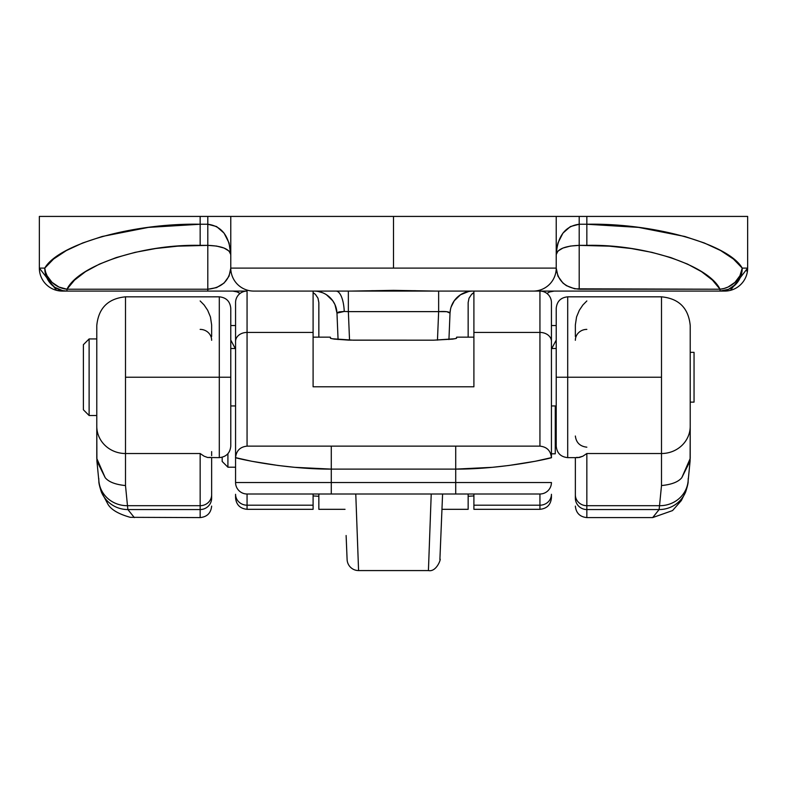 <?xml version="1.0" encoding="UTF-8"?>
<svg xmlns="http://www.w3.org/2000/svg" width="787" height="787" viewBox="0 0 787 787"><rect width="100%" height="100%" fill="white"/><g stroke="black" fill="none" stroke-linecap="round" stroke-linejoin="round"><path stroke-width="1.18" d="M442.589 494L440.907 534.973L442.589 494M346.113 535.514L347.106 559.557A11.49 11.49 0 0 0 358.577 570.575L355.773 494L358.577 570.575A11.49 11.49 0 0 1 347.106 559.557L346.182 537.068M336.974 313.108A22.971 22.971 0 0 0 314.023 291.082A22.971 22.971 0 0 1 336.974 313.108L344.244 311.455L348.356 311.622L349.536 340.141L348.356 311.622L438.644 311.622L438.644 291.082L438.644 311.622L348.356 311.622L348.356 291.082L348.356 311.622L344.244 311.455A22.971 8.273 90 0 0 336.019 291.082A22.971 8.273 -90 0 1 344.244 311.455L338.931 311.908L336.974 313.108L338.066 339.541L336.974 313.108L334.967 304.618L332.685 300.664M471.984 291.082L315.016 291.082M540.984 291.082L723.509 291.082M727.178 290.944L728.969 290.678M730.425 290.354L747.65 268.111L747.65 216.425L556.655 216.425M56.939 290.442L66.964 291.082L56.939 290.442M230.778 216.425L230.778 268.111L393.5 268.111L393.5 216.425L230.778 216.425L393.5 216.425L393.5 268.111L556.222 268.111L556.222 216.425L393.5 216.425L556.222 216.425L556.222 268.111A22.971 22.971 0 0 1 533.242 291.082L720.036 291.082L720.036 289.223L579.193 289.223L579.193 245.367L609.325 246.154L631.194 248.505L651.882 252.352L670.829 257.595L687.523 264.088L701.532 271.672L712.461 280.123L720.036 289.223L574.707 288.819L566.424 285.671L562.941 283.045L557.963 276.188L556.222 268.111L230.778 268.111L230.778 216.425L207.807 216.425L207.807 224.246L200.154 224.246L200.154 216.425L207.807 216.425L39.35 216.425L39.35 268.111L39.35 216.425L200.154 216.425L200.154 245.367L207.807 245.367L207.807 289.223L66.964 289.223L74.539 280.123L85.468 271.672L99.477 264.088L116.171 257.595L135.118 252.352L155.806 248.505L177.675 246.154L207.807 245.367L216.602 246.065L224.059 248.053L229.037 251.033L230.778 254.545L229.037 242.947L224.059 233.119L216.602 226.558L207.807 224.246L207.807 216.425L230.345 216.425M551.431 457.631L535.298 461.261L508.894 465.481L492.347 467.321L455.712 469.111C504.949 469.298 554.264 457.444 551.431 457.631C550.703 450.705 546.876 446.878 539.941 446.14C546.876 446.878 550.703 450.705 551.431 457.631L551.431 341.44A11.49 9.001 180 0 0 539.941 332.429A11.49 9.001 0 0 1 551.431 341.44L551.431 302.572A11.49 11.49 0 0 0 539.941 291.082L539.941 446.14L247.059 446.14C240.124 446.878 236.297 450.705 235.569 457.631L235.569 482.52L331.288 482.52L331.288 469.111L455.712 469.111L455.712 482.52L331.288 482.52L331.288 469.111L294.653 467.321L278.106 465.481L251.702 461.261L235.569 457.631L235.569 341.44L235.569 457.631C236.297 450.705 240.124 446.878 247.059 446.14L247.059 332.429A11.49 9.001 180 0 0 235.569 341.44L235.569 302.572L235.569 341.44A11.49 9.001 0 0 1 247.059 332.429L313.098 332.429L313.098 386.791L473.902 386.791L473.902 291.082L473.902 332.429L539.941 332.429L539.941 446.14L247.059 446.14L247.059 291.082A11.49 11.49 0 0 0 235.569 302.572A11.49 11.49 0 0 1 247.059 291.082L213.552 291.082L247.059 291.082L247.059 332.429L313.098 332.429L313.098 291.082L313.098 386.791L473.902 386.791L473.902 332.429L539.941 332.429L539.941 291.082A11.49 11.49 0 0 1 551.431 302.572L551.431 455.742M63.491 291.082L62.321 291.082A22.971 22.971 0 0 1 39.35 268.111L44.77 268.111L53.605 259.012L66.354 250.551L82.694 242.976L102.172 236.484L148.409 227.394L200.154 224.246C133.259 222.888 58.415 244.019 44.77 268.111L39.35 268.111A22.971 22.971 0 0 0 62.321 291.082L240.301 291.082M255.5 291.082L351.435 291.082L393.549 290.354L435.565 291.082L531.5 291.082M349.89 291.082L437.11 291.082M556.222 216.425L586.846 216.425L586.846 224.246L579.193 224.246L579.193 216.425L579.193 224.246L570.398 226.558L562.941 233.119L557.963 242.947L556.655 248.633L556.222 254.545L557.963 251.033L562.941 248.053L570.398 246.065L579.193 245.367L579.193 289.223C565.332 287.885 557.678 280.841 556.222 268.111A22.971 22.971 0 0 1 533.242 291.082L435.565 291.082M747.65 216.425L586.846 216.425L586.846 224.246L638.591 227.394L684.828 236.484L704.306 242.976L720.646 250.551L733.395 259.012L742.23 268.111L747.65 268.111L747.65 216.425M439.894 559.547L440.907 534.973M472.977 291.082A22.971 22.971 0 0 0 450.026 313.108L448.934 339.541L450.026 313.108L446.731 311.672L438.644 311.622L437.464 340.141L438.644 311.622C445.56 311.219 449.357 311.711 450.026 313.108A22.971 22.971 0 0 1 472.977 291.082L472.938 291.082M358.577 570.575L428.423 570.575L431.227 494M468.659 291.495L460.513 294.761L454.207 300.811M332.793 300.811L326.487 294.761M313.098 292.616L315.479 294.446L317.968 298.175L318.843 302.572L318.843 337.151L318.843 302.572L317.968 298.175L315.479 294.446L313.098 292.626M471.521 294.446L469.032 298.175L468.157 302.572L468.157 337.151L468.157 302.572L469.032 298.175L471.521 294.446L473.902 292.616A11.49 11.49 0 0 0 471.521 294.446L473.902 292.626M318.843 509.317L318.843 494L318.843 509.317L345.04 509.317M468.157 509.317L468.157 494L468.157 509.317L441.96 509.317M425.452 290.934L427.784 290.993M359.265 290.993L361.577 290.934M58.287 290.728L66.964 291.082A22.971 22.193 -90 0 1 44.77 268.111L45.331 273.227L48.509 280.87L54.637 287.216L62.635 290.639L66.964 291.082L66.964 289.223L207.807 289.223C221.668 287.885 229.322 280.841 230.778 268.111A22.971 22.971 0 0 0 253.758 291.082A22.971 22.971 0 0 1 230.778 268.111L229.037 276.188L224.059 283.045L216.602 287.619L207.807 289.223L207.807 245.367C221.767 245.908 229.42 248.967 230.778 254.545C229.42 236.139 221.767 226.046 207.807 224.246L207.807 245.367L207.807 224.246L200.154 224.246L200.154 245.367C142.821 244 78.661 265.13 66.964 289.223L66.964 291.082L207.807 291.082L207.807 289.223L207.807 291.082M253.758 291.082L351.435 291.082M371.671 290.678L415.398 290.678M39.35 268.111L56.575 290.354L58.031 290.678M45.557 271.987L44.77 268.111A22.971 20.511 31.9 0 0 66.964 289.223L58.956 287.048L52.011 282.336L47.063 275.735L45.557 271.987M746.902 271.2L747.65 268.111A22.971 22.971 0 0 1 724.679 291.082A22.971 22.971 0 0 0 747.65 268.111L742.23 268.111A22.971 22.193 90 0 1 720.036 291.082L727.021 290.964M724.109 288.475L720.036 289.223L720.036 291.082L728.526 289.331L735.727 284.353L740.537 276.906L742.23 268.111L739.937 275.735L734.989 282.336L728.044 287.048L724.109 288.475M720.036 289.223A22.971 20.511 -31.9 0 0 742.23 268.111C728.585 244.019 653.741 222.888 586.846 224.246L586.846 245.367C644.179 244 708.339 265.13 720.036 289.223M579.193 245.367L586.846 245.367L586.846 224.246L579.193 224.246L579.193 245.367L579.193 224.246C565.233 226.046 557.58 236.139 556.222 254.545C557.58 248.967 565.233 245.908 579.193 245.367M322.601 292.744L318.342 291.495M329.93 297.486L326.418 294.712M454.315 300.664L451.118 306.989M450.449 309.566L450.026 313.088M457.07 297.486L460.582 294.712M96.781 325.543C98.493 308.111 108.065 298.539 125.497 296.827L125.497 377.229L125.497 296.837L219.298 296.827L219.298 377.229L230.778 377.229L230.778 308.317L230.778 446.14L230.778 377.229L219.298 377.229L219.298 296.827C226.253 297.535 230.079 301.362 230.778 308.317M210.444 457.375L207.66 457.503L204.089 456.185L200.154 453.519L200.154 505.697A11.49 10.9 0 0 0 211.644 494.797A11.49 10.9 180 0 1 200.154 505.697L200.154 509.553A11.49 11.451 0 0 0 211.644 498.102L211.644 457.631L211.644 498.102A11.49 11.451 180 0 1 200.154 509.553L200.154 517.59L200.154 509.553L127.878 509.553L127.474 505.697L127.878 509.553L200.154 509.553L200.154 505.697L127.474 505.697L125.497 485.559L125.497 377.229L219.298 377.229L125.497 377.229L125.497 453.519L200.154 453.519L200.154 505.697L127.474 505.697L125.497 485.559L125.497 453.519L200.154 453.519L204.089 456.185L207.66 457.503L219.298 457.631L219.298 377.229L219.298 457.631C226.253 456.922 230.079 453.096 230.778 446.14M576.556 457.375L579.34 457.503L582.911 456.185L578.042 457.631L567.702 457.631L567.702 377.229L556.222 377.229L556.222 446.14L556.222 308.317L556.222 377.229L567.702 377.229L567.702 457.631C560.747 456.922 556.921 453.096 556.222 446.14M586.846 453.519L661.503 453.519L661.503 377.229L567.702 377.229L661.503 377.229L661.503 296.827L661.503 485.559L659.526 505.697L586.846 505.697L586.846 453.519L661.503 453.519L661.503 485.559L659.526 505.697L586.846 505.697L586.846 509.553L659.122 509.553L659.526 505.697L659.122 509.553L586.846 509.553L586.846 517.59L586.846 509.553A11.49 11.451 180 0 1 575.356 498.102L575.356 457.631L575.356 498.102A11.49 11.451 0 0 0 586.846 509.553L586.846 505.697A11.49 10.9 180 0 1 575.356 494.797A11.49 10.9 0 0 0 586.846 505.697L586.846 453.519L582.911 456.185L586.846 453.519M556.222 414.385L555.258 412.742M688.222 478.447A28.716 27.23 -174.4 0 1 688.074 481.516A28.716 27.23 -174.4 0 1 659.526 505.697A28.716 27.23 5.6 0 0 688.104 481.26C688.33 482.549 687.533 486.041 685.723 491.737L681.326 500.562L672.551 510.576L652.659 517.59L659.122 509.553L652.669 517.59L586.846 517.59C579.891 516.882 576.064 513.055 575.356 506.1M690.219 325.552L690.219 426.269A28.716 27.24 180 0 1 661.503 453.519A28.716 27.24 0 0 0 690.219 426.269L690.101 460.985L681.808 477.679L690.219 458.457L690.219 325.67M575.356 336.521L575.356 324.952L576.556 316.935L579.34 310.245L582.911 304.953L586.846 300.959M235.254 348.513L230.778 340.073L235.234 348.513M551.776 348.513L556.222 340.073M556.222 308.317C556.921 301.362 560.747 297.535 567.702 296.827L567.702 377.229L567.702 296.827L661.503 296.827C678.935 298.539 688.507 308.111 690.219 325.543M685.556 492.16A28.716 28.607 -157.9 0 1 659.122 509.553A28.716 28.607 22.1 0 0 685.556 492.16M681.808 477.679C678.325 481.949 671.557 484.576 661.503 485.559C671.557 484.576 678.325 481.949 681.808 477.679M586.846 329.389A11.49 10.9 0 0 0 575.356 340.289M586.846 447.183C580.009 446.386 576.182 442.668 575.356 436.018C576.182 442.668 580.009 446.386 586.846 447.183M127.878 509.553L134.341 517.59L127.878 509.553A28.716 28.607 157.9 0 1 101.444 492.16A28.716 28.607 -22.1 0 0 127.878 509.553M96.781 325.67L96.781 458.457L105.192 477.679L96.899 460.985L96.781 426.269A28.716 27.24 -0 0 0 125.497 453.519A28.716 27.24 180 0 1 96.781 426.269L96.781 325.552M200.154 300.959L204.089 304.953L207.66 310.245L210.444 316.935L211.644 324.952L211.644 336.521M211.644 451.63L211.644 455.693M211.644 506.1C210.936 513.055 207.109 516.882 200.154 517.59L130.258 517.325C117.716 513.813 110.052 509.032 107.278 502.972L101.277 491.737C99.467 486.041 98.67 482.549 98.896 481.26A28.716 27.23 -5.6 0 0 127.474 505.697A28.716 27.23 174.4 0 1 98.926 481.516A28.716 27.23 174.4 0 1 98.778 478.447M125.497 485.559C115.443 484.576 108.675 481.949 105.192 477.679C108.675 481.949 115.443 484.576 125.497 485.559M200.154 329.389A11.49 10.9 180 0 1 211.644 340.289M313.098 509.022L313.098 494L313.098 505.195L247.059 505.195L247.059 509.317L313.098 509.317L313.098 505.195L247.059 505.195L247.059 494L539.941 494L539.941 505.195L473.902 505.195L473.902 494L473.902 509.317L539.941 509.317L539.941 505.195L473.902 505.195L473.902 509.022M247.059 505.195A11.49 10.9 180 0 1 235.569 494.295A11.49 10.9 0 0 0 247.059 505.195L247.059 494A11.49 11.49 0 0 1 235.569 482.52A11.49 11.49 0 0 0 247.059 494L331.288 494L331.288 482.52L331.288 494L455.712 494L455.712 482.52L551.431 482.52L235.569 482.52L235.569 457.631C232.755 457.444 282.08 469.298 331.288 469.111L331.288 446.14L331.288 469.111L455.712 469.111L455.712 446.14L455.712 494L539.941 494L539.941 505.195A11.49 10.9 0 0 0 551.431 494.295L551.431 497.286M235.569 494.295L235.569 497.286M313.098 386.791L313.098 354.189M313.098 347.913L313.098 359.748M473.902 386.791L473.902 354.189M473.902 347.913L473.902 359.748M473.902 337.151L456.676 337.151L456.234 338.4L452.82 339.099L433.696 340.181L348.818 340.132L334.2 339.099L330.766 338.4L330.324 337.151L313.098 337.151M332.075 338.744L353.304 340.181L433.696 340.181L454.935 338.744M456.676 337.367L456.568 338.233M330.324 337.367L330.432 338.233M539.941 494A11.49 11.49 0 0 0 551.431 482.52A11.49 11.49 0 0 1 539.941 494M551.431 494.295A11.49 10.9 180 0 1 539.941 505.195M89.118 338.941L83.383 344.686L83.383 409.771L89.118 415.516L89.118 338.941L89.118 415.516L96.781 415.516L89.118 415.516L83.383 409.771L83.383 344.686L89.118 338.941L96.781 338.941L89.118 338.941M690.219 402.118L694.045 402.118L694.045 352.34L690.219 352.34L694.045 352.34L694.045 402.118L690.219 402.118M230.778 405.944L235.569 405.944L230.778 405.944M551.431 405.944L556.222 405.944L551.431 405.944M556.222 348.513L551.431 348.513L556.222 348.513M235.569 348.513L230.778 348.513L235.569 348.513M227.915 467.203L227.915 453.745L227.915 467.203L235.569 467.203L227.915 467.203L222.17 461.457L227.915 467.203M222.17 457.267L222.17 461.457L222.17 457.267M551.431 453.804L555.258 453.804L555.258 405.944L555.258 453.804L551.431 453.804M58.149 290.698L60.097 290.974M724.02 291.082L726.903 290.974M726.706 290.993L728.713 290.728M547.811 292.951L547.024 293.521A11.49 11.49 0 0 1 554.097 291.082L549.749 291.938M544.476 292.016L544.781 291.082L544.476 292.016M554.097 291.082A11.49 11.49 0 0 0 547.024 293.521M237.251 291.938L232.903 291.082A11.49 11.49 0 0 1 239.976 293.521L237.251 291.938M239.976 293.521A11.49 11.49 0 0 0 233.001 291.082M242.219 291.082L242.524 292.016L242.219 291.082M428.423 570.575C436.834 572.316 441.487 557.668 439.913 559.183M555.258 428.915L556.222 428.915M230.778 325.543L235.569 325.543M551.431 325.543L556.222 325.543M688.104 481.26L690.101 460.985M96.899 460.985L98.896 481.26M539.941 509.317C546.896 508.609 550.733 504.782 551.431 497.827M247.059 509.317C240.104 508.609 236.267 504.782 235.569 497.827M473.902 495.928L468.157 496.263M318.843 496.263L313.098 495.928"/></g></svg>
